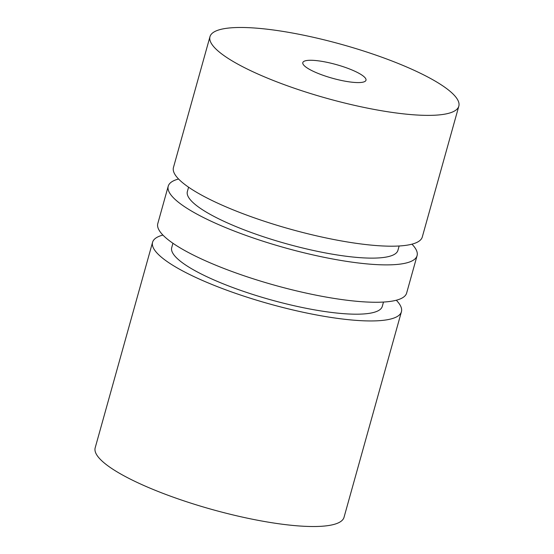 <?xml version="1.0" encoding="UTF-8"?>
<svg xmlns="http://www.w3.org/2000/svg" width="554" height="554" viewBox="0 0 554 554"><rect width="100%" height="100%" fill="white"/><g stroke="black" fill="none" stroke-linecap="round" stroke-linejoin="round"><path stroke-width="0.83" d="M251.952 71.293A129.179 27.956 -164.4 0 1 209.973 36.689A129.179 27.956 -164.4 0 1 286.563 31.994A129.179 27.956 -164.4 0 1 416.843 71.563A129.179 27.956 -164.4 0 1 458.823 106.167A129.179 27.956 -164.4 0 1 382.232 110.862A129.179 27.956 -164.4 0 1 251.952 71.293M458.823 106.167L422.293 236.987A129.179 27.956 -164.4 0 1 345.71 241.683A129.179 27.956 -164.4 0 1 215.423 202.113A129.179 27.956 -164.4 0 1 173.45 167.509L209.973 36.689M355.329 71.459A32.79 7.098 15.6 0 0 322.255 61.418A32.79 7.098 15.6 0 0 302.809 62.609A32.79 7.098 15.6 0 0 313.467 71.397A32.79 7.098 15.6 0 0 346.541 81.438A32.79 7.098 15.6 0 0 365.979 80.247A32.79 7.098 15.6 0 0 355.329 71.459M152.579 242.257L95.177 447.833A129.179 27.956 15.6 0 0 137.157 482.437A129.179 27.956 15.6 0 0 267.437 522.006A129.179 27.956 15.6 0 0 344.027 517.311L401.421 311.743A129.179 27.956 -164.4 0 1 324.838 316.438A129.179 27.956 -164.4 0 1 194.551 276.868A129.179 27.956 -164.4 0 1 152.579 242.257A129.179 27.956 -164.4 0 1 162.918 235.076M396.297 300.233A129.179 27.956 -164.4 0 1 401.421 311.743M399.143 245.99L397.931 250.332A109.304 23.656 -164.4 0 1 333.127 254.307A109.304 23.656 -164.4 0 1 222.888 220.824A109.304 23.656 -164.4 0 1 187.37 191.539L188.582 187.204M383.493 302.055L382.281 306.397A109.304 23.656 -164.4 0 1 317.477 310.372A109.304 23.656 -164.4 0 1 207.238 276.889A109.304 23.656 -164.4 0 1 171.719 247.603L172.931 243.268M411.954 244.169A129.179 27.956 -164.4 0 1 417.079 255.671L406.643 293.052A129.179 27.956 -164.4 0 1 330.052 297.747A129.179 27.956 -164.4 0 1 199.772 258.178A129.179 27.956 -164.4 0 1 157.793 223.574L168.229 186.192A129.179 27.956 -164.4 0 1 178.575 179.011M417.079 255.671A129.179 27.956 -164.4 0 1 340.488 260.373A129.179 27.956 -164.4 0 1 210.208 220.804A129.179 27.956 -164.4 0 1 168.229 186.192"/></g></svg>
